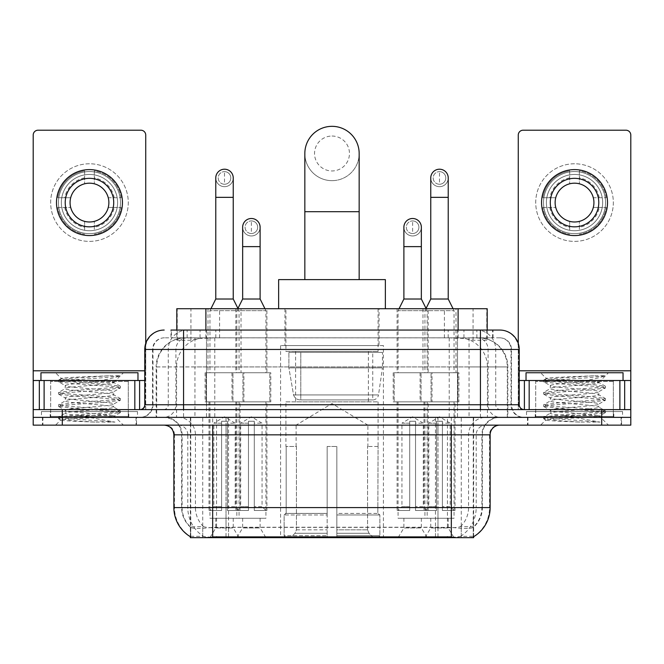 <?xml version="1.0" encoding="UTF-8"?>
<svg xmlns="http://www.w3.org/2000/svg" width="664" height="664" viewBox="0 0 664 664"><rect width="100%" height="100%" fill="white"/><g stroke="black" fill="none" stroke-linecap="round" stroke-linejoin="round"><path stroke-width="0.5" stroke-dasharray="3.32 2.49" d="M383.418 345.579L280.582 345.579L383.418 345.579L383.418 537.666L280.582 537.666L383.418 537.666M280.582 345.579L280.582 537.666M403.886 518.269L421.349 518.269L403.886 518.269L403.886 527.963L421.349 527.963L427.168 537.666L398.068 537.666L427.168 537.666M421.349 518.269L421.349 527.963L403.886 527.963L398.068 537.666M242.65 518.269L260.114 518.269L242.65 518.269L242.65 527.963L260.114 527.963L265.932 537.666L236.832 537.666L265.932 537.666M260.114 518.269L260.114 527.963L242.65 527.963L236.832 537.666M430.762 518.269L448.225 518.269L430.762 518.269L430.762 527.963L448.225 527.963L454.043 537.666L424.935 537.666L454.043 537.666M448.225 518.269L448.225 527.963L430.762 527.963L424.935 537.666M215.775 518.269L233.238 518.269L215.775 518.269L215.775 527.963L233.238 527.963L239.065 537.666L209.957 537.666L239.065 537.666M233.238 518.269L233.238 527.963L215.775 527.963L209.957 537.666M428.139 308.718L397.097 308.718L428.139 308.718L428.139 372.745L397.097 372.745L428.139 372.745M397.097 308.718L397.097 372.745M266.903 308.718L235.861 308.718L266.903 308.718L266.903 372.745L235.861 372.745L266.903 372.745M235.861 308.718L235.861 372.745M456.002 308.718L422.976 308.718L456.002 308.718L456.002 372.745L422.976 372.745L456.002 372.745M422.976 308.718L422.976 372.745M241.024 308.718L207.998 308.718L241.024 308.718L241.024 372.745L207.998 372.745L241.024 372.745M207.998 308.718L207.998 372.745M432.023 372.745L393.212 372.745L432.023 372.745L432.023 401.853L393.212 401.853L432.023 401.853M393.212 372.745L393.212 401.853M270.787 372.745L231.977 372.745L270.787 372.745L270.787 401.853L231.977 401.853L270.787 401.853M231.977 372.745L231.977 401.853M458.89 372.745L420.088 372.745L458.89 372.745L458.89 401.853L420.088 401.853L458.89 401.853M420.088 372.745L420.088 401.853M243.912 372.745L205.11 372.745L243.912 372.745L243.912 401.853L205.11 401.853L243.912 401.853M205.11 372.745L205.11 401.853M427.168 401.853L398.068 401.853L427.168 401.853L427.168 518.269L398.068 518.269L427.168 518.269M398.068 401.853L398.068 518.269M265.932 401.853L236.832 401.853L265.932 401.853L265.932 518.269L236.832 518.269L265.932 518.269M236.832 401.853L236.832 518.269M454.043 401.853L424.935 401.853L454.043 401.853L454.043 518.269L424.935 518.269L454.043 518.269M424.935 401.853L424.935 518.269M239.065 401.853L209.957 401.853L239.065 401.853L239.065 518.269L209.957 518.269L239.065 518.269M209.957 401.853L209.957 518.269M477.997 337.818L468.552 337.818L483.043 338.167C486.695 339.262 487.932 339.96 486.762 340.25L473.075 340.25L465.273 338.582L449.221 337.86L214.779 337.86L198.727 338.582L190.925 340.25L177.238 340.25L176.798 340.059L176.798 330.058M487.202 308.718L176.798 308.718M481.383 337.943A29.1 29.1 0 0 1 507.869 366.926L507.869 417.374L156.131 417.374L507.869 417.374M176.798 340.059C176.823 339.52 178.209 338.889 180.957 338.167L195.448 337.818L186.003 337.818M182.617 337.943A29.1 29.1 0 0 0 156.131 366.926L156.721 366.926L156.721 417.374M473.639 537.666L190.36 537.666M190.36 536.711L190.36 417.374L473.639 417.374L190.36 417.374M379.053 308.718L284.947 308.718L379.053 308.718L379.053 345.579L284.947 345.579L379.053 345.579M284.947 308.718L284.947 345.579M487.202 330.058L487.202 340.059L486.762 340.25L486.762 308.718M195.448 337.818L468.552 337.818M136.518 417.374L42.413 417.374L136.518 417.374L136.518 425.134L42.413 425.134L136.518 425.134M42.413 417.374L42.413 425.134M621.587 417.374L527.482 417.374L621.587 417.374L621.587 425.134L527.482 425.134L621.587 425.134M527.482 417.374L527.482 425.134M137.489 411.547L41.45 411.547L137.489 411.547L137.489 417.374L41.45 417.374L137.489 417.374M41.45 411.547L41.45 417.374M622.55 411.547L526.51 411.547L622.55 411.547L622.55 417.374L526.51 417.374L622.55 417.374M526.51 411.547L526.51 417.374M451.329 536.885C463.48 537.865 470.817 537.865 473.349 536.885L473.241 536.263L460.459 536.396C456.633 537.242 449.138 537.367 437.983 536.786L226.017 536.786C214.887 537.367 207.392 537.242 203.541 536.396L190.759 536.263L190.651 536.885C193.166 537.865 200.503 537.865 212.671 536.885M437.983 536.786L437.983 507.595L174.458 507.595A33.955 33.441 -90 0 0 190.36 536.504L190.651 527.374C193.166 528.801 200.503 528.801 212.671 527.374L451.329 527.374C463.472 528.801 470.817 528.801 473.349 527.374A26.195 26.195 0 0 0 482.371 507.595L226.017 507.595L226.017 536.786M473.349 536.885L473.639 526.801A26.195 25.796 90 0 0 481.898 507.595L481.898 434.837L482.371 434.837A17.463 17.463 0 0 1 499.834 417.374L164.166 417.374L499.834 417.374M190.651 527.374A26.195 26.195 0 0 1 181.629 507.595L181.629 434.837L490.132 434.837M451.329 425.134L164.166 425.134L451.329 425.134M535.242 417.374L613.826 417.374L535.242 417.374L535.242 411.547L613.826 411.547L535.242 411.547M613.826 417.374L613.826 411.547M50.173 417.374L128.758 417.374L50.173 417.374L50.173 411.547L128.758 411.547L50.173 411.547M128.758 417.374L128.758 411.547M601.7 425.134L33.2 425.134L33.2 417.374L630.8 417.374L630.8 425.134L601.7 425.134L601.7 417.374L630.8 417.374L630.8 409.613L518.269 409.613L518.269 135.066A4.847 4.847 0 0 1 523.116 130.21L625.953 130.21A4.847 4.847 0 0 1 630.8 135.066L630.8 370.803L518.269 370.803L518.269 380.505L519.231 380.505M473.639 526.801L460.459 526.643C456.641 527.897 449.146 528.087 437.983 527.224L226.017 527.224C214.879 528.087 207.384 527.897 203.541 526.643L190.36 526.809A26.195 25.796 -90 0 1 182.102 507.595L212.671 507.595L212.671 434.837L181.629 434.837C180.6 424.23 174.773 418.411 164.166 417.374M183.571 330.058L480.429 330.058M170.963 337.818L493.037 337.818L170.963 337.818L170.963 330.058L187.381 330.058A19.405 19.107 -90 0 0 168.274 349.463L168.274 404.758L144.769 404.758M499.834 337.818L164.166 337.818L499.834 337.818A11.645 11.645 0 0 1 511.471 349.463L511.471 404.758L168.274 404.758A4.847 4.781 90 0 1 163.502 409.613L524.087 409.613L163.502 409.613M144.769 349.463L511.471 349.463L152.529 349.463L152.994 349.463L152.994 404.758L152.529 404.758A12.608 12.608 0 0 1 139.913 417.374L524.087 417.374L139.913 417.374M613.337 380.505L535.724 380.505L613.337 380.505L613.337 409.613L535.724 409.613L613.337 409.613L613.337 417.374L535.724 417.374L613.337 417.374M535.724 380.505L535.724 417.374M128.276 380.505L50.663 380.505L128.276 380.505L128.276 409.613L50.663 409.613L128.276 409.613L128.276 417.374L50.663 417.374L128.276 417.374M50.663 380.505L50.663 417.374M62.3 425.134L62.3 417.374L33.2 417.374L33.2 409.613L145.731 409.613L145.731 370.803L145.731 409.613L630.8 409.613L518.269 409.613L518.269 380.505L630.8 380.505L630.8 370.803M62.3 409.613L62.3 417.374L601.7 417.374L601.7 409.613M493.037 337.818L493.037 330.058L171.403 330.058L171.403 337.818M493.037 330.058L187.381 330.058M42.903 417.374L136.037 417.374L42.903 417.374L42.903 425.134L136.037 425.134L42.903 425.134M136.037 417.374L136.037 425.134M129.239 417.374L49.692 417.374L129.239 417.374A0.971 0.971 0 0 1 128.276 416.403L50.663 416.403L128.276 416.403L128.276 381.476A0.971 0.971 0 0 1 129.239 380.505L49.692 380.505L129.239 380.505M49.692 417.374A0.971 0.971 0 0 0 50.663 416.403L50.663 381.476A0.971 0.971 0 0 0 49.692 380.505M137.971 380.505L40.96 380.505L137.971 380.505M111.062 415.432L114.308 416.013C116.706 417.415 59.66 418.71 60.723 419.922C59.461 420.685 77.223 421.374 94.844 422.096L114.988 422.096L78.584 415.432L111.062 415.432C101.102 413.672 63.81 411.946 65.213 410.194C63.727 408.144 115.204 406.086 113.718 404.036C115.204 401.986 63.727 399.919 65.213 397.869C63.727 395.819 115.204 393.76 113.718 391.71L113.718 394.789C115.204 392.739 63.727 390.681 65.213 388.631C63.727 386.581 115.204 384.522 113.718 382.472L120.217 386.133L104.929 384.265L62.69 381.186L58.714 379.966L74.003 378.106L108.738 375.774L120.134 375.774C114.988 377.791 104.862 380.007 89.756 382.447L113.718 382.447C115.669 381.045 60.308 379.758 61.32 378.555L55.51 372.745L123.421 372.745L55.51 372.745M113.718 382.472L123.421 372.745M94.844 422.096L74.003 420.719L58.548 418.66L62.69 417.639L104.929 414.56L120.392 412.502L116.25 411.472L74.003 408.393L58.548 406.343L62.69 405.314L104.929 402.235L120.217 400.375L113.718 404.036L113.718 407.115C115.204 405.065 63.727 402.998 65.213 400.948C63.727 398.898 115.204 396.84 113.718 394.789L120.217 398.45L104.929 396.591L62.69 393.511L58.548 392.482L74.003 390.432L116.25 387.344L120.217 386.133M120.217 400.375L116.25 399.155L74.003 396.076L58.548 394.018L62.69 392.997L104.929 389.917L120.217 388.05L113.718 391.71C115.204 389.66 63.727 387.602 65.213 385.552L65.213 388.631L58.714 392.291M120.217 388.05L116.25 386.838L74.003 383.75L58.714 381.891L65.213 385.552C66.69 384.522 74.866 383.485 89.756 382.447M78.584 415.432C70.102 414.726 65.645 414.004 65.213 413.274C63.727 411.223 115.204 409.165 113.718 407.115L120.217 410.767L104.929 408.908L62.69 405.828L58.548 404.799L74.003 402.749L116.25 399.67L120.217 398.45M58.714 394.217L65.437 398.118L65.213 400.948L58.714 404.608M58.714 406.534L65.437 410.443L65.213 413.274L58.714 416.934L74.003 415.066L116.25 411.987L120.217 410.767M120.217 412.693L114.241 416.17L123.421 425.134L55.51 425.134L123.421 425.134M58.714 418.851L60.781 420.055L55.51 425.134M108.738 375.774C90.545 376.629 59.27 377.6 61.32 378.555L58.714 379.966M40.96 372.745L137.971 372.745M114.988 422.096L62.69 418.146L58.714 416.934M58.714 381.891L62.69 380.671L104.929 377.592L120.134 375.774M89.466 163.776A38.802 38.802 0 0 0 50.663 202.586A38.802 38.802 0 0 0 89.466 241.389A38.802 38.802 0 0 0 128.276 202.586A38.802 38.802 0 0 0 89.466 163.776A38.802 38.802 0 0 0 50.663 202.586A38.802 38.802 0 0 0 89.466 241.389A38.802 38.802 0 0 0 128.276 202.586A38.802 38.802 0 0 0 89.466 163.776A38.802 38.802 0 0 0 50.663 202.586A38.802 38.802 0 0 0 89.466 241.389A38.802 38.802 0 0 0 128.276 202.586A38.802 38.802 0 0 0 89.466 163.776M89.466 233.628A31.042 31.042 0 0 1 58.424 202.586A31.042 31.042 0 0 1 89.466 171.544A31.042 31.042 0 0 0 58.424 202.586A31.042 31.042 0 0 0 89.466 233.628A31.042 31.042 0 0 0 120.508 202.586A31.042 31.042 0 0 0 89.466 171.544A31.042 31.042 0 0 1 120.508 202.586A31.042 31.042 0 0 1 89.466 233.628A31.042 31.042 0 0 0 120.508 202.586A31.042 31.042 0 0 0 89.466 171.544A31.042 31.042 0 0 0 58.424 202.586A31.042 31.042 0 0 0 89.466 233.628A31.042 31.042 0 0 0 120.508 202.586A31.042 31.042 0 0 0 89.466 171.544A31.042 31.042 0 0 0 58.424 202.586A31.042 31.042 0 0 0 89.466 233.628M50.663 409.613L128.276 409.613L50.663 409.613M33.2 409.613L33.2 135.066A4.847 4.847 0 0 1 38.047 130.21L140.884 130.21A4.847 4.847 0 0 1 145.731 135.066L145.731 370.803L33.2 370.803M145.731 343.404L145.731 370.803L144.769 370.803M144.769 380.505L33.2 380.505M89.466 178.334A24.253 24.253 0 0 0 65.213 202.586A24.253 24.253 0 0 0 89.466 226.839A24.253 24.253 0 0 0 113.718 202.586A24.253 24.253 0 0 0 89.466 178.334M114.216 207.434L121.114 207.434A32.013 32.013 0 0 1 94.321 234.226A32.013 32.013 0 0 0 121.114 207.434L108.257 207.434A19.405 19.405 0 0 0 108.257 197.731L121.114 197.731L108.257 197.731A19.405 19.405 0 0 0 70.683 197.731A19.405 19.405 0 0 0 94.321 221.369L94.321 230.3A28.137 28.137 0 0 0 94.321 174.873A28.137 28.137 0 0 0 61.337 202.586A28.137 28.137 0 0 0 89.466 230.715A28.137 28.137 0 0 0 117.603 202.586A28.137 28.137 0 0 0 84.618 174.873A28.137 28.137 0 0 0 84.618 230.3L84.618 221.369L84.618 230.3A28.137 28.137 0 0 0 94.321 230.3L94.321 221.369A19.405 19.405 0 0 0 108.257 207.434L114.216 207.434A25.224 25.224 0 0 1 94.321 227.337M89.466 235.571A32.984 32.984 0 0 0 122.45 202.586A32.984 32.984 0 0 0 89.466 169.602A32.984 32.984 0 0 0 56.481 202.586A32.984 32.984 0 0 0 89.466 235.571M57.826 207.434L70.683 207.434L57.826 207.434A32.013 32.013 0 0 0 84.618 234.226A32.013 32.013 0 0 1 57.826 207.434M121.114 197.731A32.013 32.013 0 0 0 94.321 170.938L94.321 183.795L94.321 170.938A32.013 32.013 0 0 1 121.114 197.731M64.715 207.434A25.224 25.224 0 0 0 84.618 227.337M114.216 197.731A25.224 25.224 0 0 0 94.321 177.836M84.618 170.938L84.618 183.795L84.618 170.938A32.013 32.013 0 0 0 57.826 197.731L70.683 197.731L57.826 197.731A32.013 32.013 0 0 1 84.618 170.938M84.618 177.836A25.224 25.224 0 0 0 64.715 197.731M527.963 417.374L621.097 417.374L527.963 417.374L527.963 425.134L621.097 425.134L527.963 425.134M621.097 417.374L621.097 425.134M614.308 417.374L534.761 417.374L614.308 417.374A0.971 0.971 0 0 1 613.337 416.403L535.724 416.403L613.337 416.403L613.337 381.476A0.971 0.971 0 0 1 614.308 380.505L534.761 380.505L614.308 380.505M534.761 417.374A0.971 0.971 0 0 0 535.724 416.403L535.724 381.476A0.971 0.971 0 0 0 534.761 380.505M623.039 380.505L526.029 380.505L623.039 380.505M596.131 415.432L599.368 416.013C601.775 417.415 544.729 418.71 545.791 419.922C544.53 420.685 562.292 421.374 579.904 422.096L600.057 422.096L563.645 415.432L596.131 415.432C586.163 413.672 548.879 411.946 550.282 410.194C548.796 408.144 600.273 406.086 598.787 404.036C600.273 401.986 548.796 399.919 550.282 397.869C548.796 395.819 600.273 393.76 598.787 391.71L598.787 394.789C600.273 392.739 548.796 390.681 550.282 388.631C548.796 386.581 600.273 384.522 598.787 382.472L605.286 386.133L589.997 384.265L547.75 381.186L543.783 379.966L559.071 378.106L593.807 375.774L605.194 375.774C600.057 377.791 589.931 380.007 574.816 382.447L598.787 382.447C600.737 381.045 545.376 379.758 546.389 378.555L540.579 372.745L608.49 372.745L540.579 372.745M598.787 382.472L608.49 372.745M579.904 422.096L559.071 420.719L543.609 418.66L547.75 417.639L589.997 414.56L605.452 412.502L601.31 411.472L559.071 408.393L543.609 406.343L547.75 405.314L589.997 402.235L605.286 400.375L598.787 404.036L598.787 407.115C600.273 405.065 548.796 402.998 550.282 400.948C548.796 398.898 600.273 396.84 598.787 394.789L605.286 398.45L589.997 396.591L547.75 393.511L543.609 392.482L559.071 390.432L601.31 387.344L605.286 386.133M605.286 400.375L601.31 399.155L559.071 396.076L543.609 394.018L547.75 392.997L589.997 389.917L605.286 388.05L598.787 391.71C600.273 389.66 548.796 387.602 550.282 385.552L550.282 388.631L543.783 392.291M605.286 388.05L601.31 386.838L559.071 383.75L543.783 381.891L550.282 385.552C551.751 384.522 559.935 383.485 574.816 382.447M563.645 415.432C555.17 414.726 550.713 414.004 550.282 413.274C548.796 411.223 600.273 409.165 598.787 407.115L605.286 410.767L589.997 408.908L547.75 405.828L543.609 404.799L559.071 402.749L601.31 399.67L605.286 398.45M543.783 394.217L550.497 398.118L550.282 400.948L543.783 404.608M543.783 406.534L550.497 410.443L550.282 413.274L543.783 416.934L559.071 415.066L601.31 411.987L605.286 410.767M605.286 412.693L599.31 416.17L608.49 425.134L540.579 425.134L608.49 425.134M543.783 418.851L545.841 420.055L540.579 425.134M593.807 375.774C575.613 376.629 544.339 377.6 546.389 378.555L543.783 379.966M526.029 372.745L623.039 372.745M600.057 422.096L547.75 418.146L543.783 416.934M543.783 381.891L547.75 380.671L589.997 377.592L605.194 375.774M332 180.658A27.166 27.166 0 0 0 359.166 153.5A27.166 27.166 0 0 1 332 180.658A27.166 27.166 0 0 0 359.166 153.5A27.166 27.166 0 0 0 332 126.334A27.166 27.166 0 0 0 304.834 153.5A27.166 27.166 0 0 0 332 180.658A27.166 27.166 0 0 1 304.834 153.5M332 136.037A17.463 17.463 0 0 1 349.463 153.5A17.463 17.463 0 0 1 332 170.955A17.463 17.463 0 0 1 314.537 153.5A17.463 17.463 0 0 1 332 136.037M304.834 279.61L359.166 279.61L304.834 279.61M296.102 446.474L296.102 425.134L367.897 425.134L332 403.563L296.102 425.134L367.897 425.134L367.897 446.474M367.565 529.839L367.565 446.474L367.565 529.839L369.001 533.267L373.434 537.666L336.847 537.666L377.924 537.666L336.847 537.666L336.847 535.724L379.874 535.724L336.847 535.724L336.847 514.965L379.874 514.965L336.847 514.965L336.847 513.413L378.314 513.413L336.847 513.413L336.847 537.666L377.924 537.666L379.874 535.724L379.874 514.965L377.824 513.413L378.082 446.474L377.824 513.413L379.874 514.965L379.874 535.724L377.924 537.666L373.434 537.666L369.001 533.267L367.565 529.839L336.847 529.839L336.847 537.666L336.847 446.474L336.847 529.839L367.565 529.839M327.153 446.474L336.847 446.474L327.153 446.474L327.153 513.413L286.176 513.413L327.153 513.413L327.153 446.474L327.153 529.839L327.153 446.474L336.847 446.474L336.847 513.413L336.847 446.474L327.153 446.474M296.434 446.474L296.434 529.839L294.999 533.267L290.566 537.666L327.153 537.666L327.153 529.839L327.153 537.666L286.076 537.666L327.153 537.666L327.153 535.724L327.153 537.666L286.076 537.666L284.126 535.724L327.153 535.724L284.126 535.724L284.126 514.965L327.153 514.965L327.153 535.724L327.153 514.965L284.126 514.965L285.686 513.413L327.153 513.413L327.153 514.965L327.153 513.413L285.686 513.413L286.176 513.413L286.176 446.474L286.176 513.413L284.126 514.965L284.126 535.724L286.076 537.666L290.566 537.666L294.999 533.267L296.434 529.839L296.434 446.474L285.918 446.474L296.434 446.474M285.918 401.853L378.082 401.853L285.918 401.853L285.918 446.474M378.082 401.853L378.082 446.474M295.621 351.405L368.379 351.405L295.621 351.405L295.621 401.853L368.379 401.853L295.621 401.853M368.379 351.405L368.379 401.853M285.918 308.718L378.082 308.718L285.918 308.718L285.918 351.405L378.082 351.405L285.918 351.405M378.082 308.718L378.082 351.405M385.361 308.718L278.639 308.718L385.361 308.718M278.639 279.61L385.361 279.61M377.824 446.474L367.565 446.474L377.824 446.474M382.447 352.376L288.89 352.376L382.447 352.376L382.447 367.897L288.89 367.897L288.89 352.376L288.89 367.897L293.563 394.922C294.716 398.259 297.123 399.919 300.784 399.911L372.745 399.911L300.784 399.911L300.792 352.376L300.784 399.911C297.132 399.927 294.725 398.267 293.563 394.922L288.89 367.897L382.447 367.897L378.513 394.922L293.563 394.922L378.513 394.922C377.75 399.678 372.346 400.234 372.753 399.911L372.745 352.376L300.792 352.376L372.745 352.376M224.507 184.252A6.308 6.308 0 0 1 218.207 177.944A6.308 6.308 0 0 1 224.507 171.636A6.308 6.308 0 0 1 230.815 177.944A6.308 6.308 0 0 1 224.507 184.252A6.308 6.308 0 0 1 218.207 177.944A6.308 6.308 0 0 1 224.507 171.636A6.308 6.308 0 0 1 230.815 177.944A6.308 6.308 0 0 1 224.507 184.252L224.507 171.636A6.308 6.308 0 0 1 230.815 177.944A6.308 6.308 0 0 1 224.507 184.252M240.028 401.853L208.986 401.853L240.028 401.853L240.028 510.5L227.42 510.5L227.42 421.25L221.602 421.25L221.602 510.5L208.986 510.5L221.602 510.5L209.957 510.5L221.602 510.5L221.602 506.624L213.841 506.624L213.841 423.192L221.602 423.192L221.602 421.25L227.42 421.25L227.42 423.192L227.42 421.25L221.602 421.25L221.602 510.5L221.602 421.25L227.42 421.25L227.42 510.5L227.42 423.192L235.18 423.192L227.42 423.192L227.42 510.5L240.028 510.5M208.986 401.853L208.986 510.5M239.065 510.5L227.42 510.5L239.065 510.5L235.18 506.624L227.42 506.624L235.18 506.624L235.18 423.192L224.507 416.776L213.841 423.192L221.602 423.192L221.602 506.624L213.841 506.624L209.957 510.5M210.928 308.718L209.957 310.661L239.065 310.661L239.065 372.745L209.957 372.745L239.065 372.745M238.094 308.718L239.065 310.661L209.957 310.661L209.957 372.745M233.238 177.944A8.732 8.732 0 0 1 223.959 186.659A8.732 8.732 0 0 1 215.775 177.944A8.732 8.732 0 0 1 224.507 169.212A8.732 8.732 0 0 1 233.238 177.944A8.732 8.732 0 0 1 224.507 186.675A8.732 8.732 0 0 1 215.775 177.944M206.081 401.853L242.941 401.853L206.081 401.853L206.081 372.745L206.081 401.853M242.941 372.745L206.081 372.745L242.941 372.745L242.941 401.853L242.941 372.745M233.238 299.016L215.775 299.016M439.493 184.252A6.308 6.308 0 0 1 433.185 177.944A6.308 6.308 0 0 1 439.493 171.636A6.308 6.308 0 0 1 445.793 177.944A6.308 6.308 0 0 1 439.493 184.252A6.308 6.308 0 0 1 433.185 177.944A6.308 6.308 0 0 1 439.493 171.636A6.308 6.308 0 0 1 445.793 177.944A6.308 6.308 0 0 1 439.493 184.252L439.493 171.636A6.308 6.308 0 0 1 445.793 177.944A6.308 6.308 0 0 1 439.493 184.252M455.014 401.853L423.972 401.853L455.014 401.853L455.014 510.5L442.398 510.5L442.398 421.25L436.58 421.25L436.58 510.5L423.972 510.5L436.58 510.5L424.935 510.5L436.58 510.5L436.58 506.624L428.819 506.624L428.819 423.192L436.58 423.192L436.58 421.25L442.398 421.25L442.398 423.192L442.398 421.25L436.58 421.25L436.58 510.5L436.58 421.25L442.398 421.25L442.398 510.5L442.398 423.192L450.159 423.192L442.398 423.192L442.398 510.5L455.014 510.5M423.972 401.853L423.972 510.5M454.043 510.5L442.398 510.5L454.043 510.5L450.159 506.624L442.398 506.624L450.159 506.624L450.159 423.192L439.493 416.776L428.819 423.192L436.58 423.192L436.58 506.624L428.819 506.624L424.935 510.5M425.906 308.718L424.935 310.661L454.043 310.661L454.043 372.745L424.935 372.745L454.043 372.745M453.072 308.718L454.043 310.661L424.935 310.661L424.935 372.745M448.225 177.944A8.732 8.732 0 0 1 438.945 186.659A8.732 8.732 0 0 1 430.762 177.944A8.732 8.732 0 0 1 439.493 169.212A8.732 8.732 0 0 1 448.225 177.944A8.732 8.732 0 0 1 439.493 186.675A8.732 8.732 0 0 1 430.762 177.944M421.059 401.853L457.919 401.853L421.059 401.853L421.059 372.745L421.059 401.853M457.919 372.745L421.059 372.745L457.919 372.745L457.919 401.853L457.919 372.745M448.225 299.016L430.762 299.016M251.382 233.529A6.308 6.308 0 0 1 245.074 227.229A6.308 6.308 0 0 1 251.382 220.921A6.308 6.308 0 0 1 257.69 227.229A6.308 6.308 0 0 1 251.382 233.529A6.308 6.308 0 0 1 245.074 227.229A6.308 6.308 0 0 1 251.382 220.921A6.308 6.308 0 0 1 257.69 227.229A6.308 6.308 0 0 1 251.382 233.529L251.382 220.921A6.308 6.308 0 0 1 257.69 227.229A6.308 6.308 0 0 1 251.382 233.529M266.903 401.853L235.861 401.853L266.903 401.853L266.903 510.5L254.295 510.5L254.295 421.25L248.469 421.25L248.469 510.5L235.861 510.5L248.469 510.5L236.832 510.5L248.469 510.5L248.469 506.624L240.708 506.624L240.708 423.192L248.469 423.192L248.469 421.25L254.295 421.25L254.295 423.192L254.295 421.25L248.469 421.25L248.469 510.5L248.469 421.25L254.295 421.25L254.295 510.5L254.295 423.192L262.056 423.192L254.295 423.192L254.295 510.5L266.903 510.5M235.861 401.853L235.861 510.5M265.932 510.5L254.295 510.5L265.932 510.5L262.056 506.624L254.295 506.624L262.056 506.624L262.056 423.192L251.382 416.776L240.708 423.192L248.469 423.192L248.469 506.624L240.708 506.624L236.832 510.5M237.944 308.428L236.832 310.661L265.932 310.661L265.932 372.745L236.832 372.745L265.932 372.745M264.961 308.718L265.932 310.661L236.832 310.661L236.832 372.745M251.382 235.961A8.732 8.732 0 0 0 260.114 227.229A8.732 8.732 0 0 1 250.834 235.936A8.732 8.732 0 0 1 242.65 227.229A8.732 8.732 0 0 1 251.382 218.498A8.732 8.732 0 0 1 260.114 227.229A8.732 8.732 0 0 1 251.382 235.961A8.732 8.732 0 0 1 242.65 227.229M232.948 401.853L269.816 401.853L232.948 401.853L232.948 372.745L232.948 401.853M269.816 372.745L232.948 372.745L269.816 372.745L269.816 401.853L269.816 372.745M260.114 299.016L242.65 299.016M412.618 233.529A6.308 6.308 0 0 1 406.31 227.229A6.308 6.308 0 0 1 412.618 220.921A6.308 6.308 0 0 1 418.926 227.229A6.308 6.308 0 0 1 412.618 233.529A6.308 6.308 0 0 1 406.31 227.229A6.308 6.308 0 0 1 412.618 220.921A6.308 6.308 0 0 1 418.926 227.229A6.308 6.308 0 0 1 412.618 233.529L412.618 220.921A6.308 6.308 0 0 1 418.926 227.229A6.308 6.308 0 0 1 412.618 233.529M428.139 401.853L397.097 401.853L428.139 401.853L428.139 510.5L415.531 510.5L415.531 421.25L409.705 421.25L409.705 510.5L397.097 510.5L409.705 510.5L398.068 510.5L409.705 510.5L409.705 506.624L401.944 506.624L401.944 423.192L409.705 423.192L409.705 421.25L415.531 421.25L415.531 423.192L415.531 421.25L409.705 421.25L409.705 510.5L409.705 421.25L415.531 421.25L415.531 510.5L415.531 423.192L423.292 423.192L415.531 423.192L415.531 510.5L428.139 510.5M397.097 401.853L397.097 510.5M427.168 510.5L415.531 510.5L427.168 510.5L423.292 506.624L415.531 506.624L423.292 506.624L423.292 423.192L412.618 416.776L401.944 423.192L409.705 423.192L409.705 506.624L401.944 506.624L398.068 510.5M399.039 308.718L398.068 310.661L427.168 310.661L427.168 372.745L398.068 372.745L427.168 372.745M426.056 308.428L427.168 310.661L398.068 310.661L398.068 372.745M412.618 235.961A8.732 8.732 0 0 0 421.349 227.229A8.732 8.732 0 0 1 412.07 235.936A8.732 8.732 0 0 1 403.886 227.229A8.732 8.732 0 0 1 412.618 218.498A8.732 8.732 0 0 1 421.349 227.229A8.732 8.732 0 0 1 412.618 235.961A8.732 8.732 0 0 1 403.886 227.229M394.184 401.853L431.052 401.853L394.184 401.853L394.184 372.745L394.184 401.853M431.052 372.745L394.184 372.745L431.052 372.745L431.052 401.853L431.052 372.745M421.349 299.016L403.886 299.016M574.534 163.776A38.802 38.802 0 0 0 535.724 202.586A38.802 38.802 0 0 0 574.534 241.389A38.802 38.802 0 0 0 613.337 202.586A38.802 38.802 0 0 0 574.534 163.776A38.802 38.802 0 0 0 535.724 202.586A38.802 38.802 0 0 0 574.534 241.389A38.802 38.802 0 0 0 613.337 202.586A38.802 38.802 0 0 0 574.534 163.776A38.802 38.802 0 0 0 535.724 202.586A38.802 38.802 0 0 0 574.534 241.389A38.802 38.802 0 0 0 613.337 202.586A38.802 38.802 0 0 0 574.534 163.776M574.534 233.628A31.042 31.042 0 0 1 543.492 202.586A31.042 31.042 0 0 1 574.534 171.544A31.042 31.042 0 0 0 543.492 202.586A31.042 31.042 0 0 0 574.534 233.628A31.042 31.042 0 0 0 605.576 202.586A31.042 31.042 0 0 0 574.534 171.544A31.042 31.042 0 0 1 605.576 202.586A31.042 31.042 0 0 1 574.534 233.628A31.042 31.042 0 0 0 605.576 202.586A31.042 31.042 0 0 0 574.534 171.544A31.042 31.042 0 0 0 543.492 202.586A31.042 31.042 0 0 0 574.534 233.628A31.042 31.042 0 0 0 605.576 202.586A31.042 31.042 0 0 0 574.534 171.544A31.042 31.042 0 0 0 543.492 202.586A31.042 31.042 0 0 0 574.534 233.628M535.724 409.613L613.337 409.613L535.724 409.613M518.269 343.404L518.269 370.803L519.231 370.803M574.534 178.334A24.253 24.253 0 0 0 550.282 202.586A24.253 24.253 0 0 0 574.534 226.839A24.253 24.253 0 0 0 598.787 202.586A24.253 24.253 0 0 0 574.534 178.334M599.285 207.434L606.174 207.434A32.013 32.013 0 0 1 579.381 234.226A32.013 32.013 0 0 0 606.174 207.434L593.317 207.434A19.405 19.405 0 0 0 593.317 197.731L606.174 197.731L593.317 197.731A19.405 19.405 0 0 0 555.743 197.731A19.405 19.405 0 0 0 579.381 221.369L579.381 230.3A28.137 28.137 0 0 0 579.381 174.873A28.137 28.137 0 0 0 546.397 202.586A28.137 28.137 0 0 0 574.534 230.715A28.137 28.137 0 0 0 602.663 202.586A28.137 28.137 0 0 0 569.679 174.873A28.137 28.137 0 0 0 569.679 230.3L569.679 221.369L569.679 230.3A28.137 28.137 0 0 0 579.381 230.3L579.381 221.369A19.405 19.405 0 0 0 593.317 207.434L599.285 207.434A25.224 25.224 0 0 1 579.381 227.337M574.534 235.571A32.984 32.984 0 0 0 607.519 202.586A32.984 32.984 0 0 0 574.534 169.602A32.984 32.984 0 0 0 541.55 202.586A32.984 32.984 0 0 0 574.534 235.571M542.886 207.434L555.743 207.434L542.886 207.434A32.013 32.013 0 0 0 569.679 234.226A32.013 32.013 0 0 1 542.886 207.434M606.174 197.731A32.013 32.013 0 0 0 579.381 170.938L579.381 183.795L579.381 170.938A32.013 32.013 0 0 1 606.174 197.731M549.784 207.434A25.224 25.224 0 0 0 569.679 227.337M599.285 197.731A25.224 25.224 0 0 0 579.381 177.836M569.679 170.938L569.679 183.795L569.679 170.938A32.013 32.013 0 0 0 542.886 197.731L555.743 197.731L542.886 197.731A32.013 32.013 0 0 1 569.679 170.938M569.679 177.836A25.224 25.224 0 0 0 549.784 197.731M177.238 340.25L177.238 308.718M180.957 338.167A29.1 28.66 -90 0 0 156.721 366.926L507.869 366.926L469.058 366.926L469.058 417.374M507.279 417.374L507.279 366.926A29.1 28.66 90 0 0 483.043 338.167M194.942 337.818L194.942 366.926L156.131 366.926L156.131 417.374M190.759 537.666L190.759 417.374M449.221 337.86L449.221 417.374M465.273 338.582A29.1 28.66 90 0 1 487.434 366.926L487.434 417.374M214.779 337.86L214.779 417.374M198.727 338.582A29.1 28.66 -90 0 0 176.566 366.926L176.566 417.374M469.058 337.818L469.058 366.926L194.942 366.926L194.942 417.374M228.532 537.666L228.532 417.374M202.736 537.666L202.736 417.374M435.468 537.666L435.468 417.374M461.264 537.666L461.264 417.374M473.241 537.666L473.241 417.374M447.445 527.116L447.445 417.374M216.555 527.116L216.555 417.374M205.898 337.885L205.898 330.058M190.925 340.25L190.925 308.718M219.585 337.885L219.585 308.718M444.415 337.885L444.415 308.718M473.075 340.25L473.075 308.718M458.102 337.885L458.102 330.058M460.459 536.396A33.955 33.441 90 0 0 476.196 507.595L437.983 507.595L437.983 434.837L481.898 434.837A17.463 17.198 -90 0 1 499.096 417.374M173.868 434.837L174.458 434.837L174.458 507.595L173.868 507.595M451.329 527.374L451.329 507.595L212.671 507.595L212.671 527.374M164.904 425.134A9.703 9.553 90 0 1 174.458 434.837L187.804 434.837L187.804 507.595A33.955 33.441 -90 0 0 203.541 536.396M473.639 536.504A33.955 33.441 90 0 0 489.542 507.595L476.196 507.595L476.196 434.837A9.703 9.553 -90 0 1 485.749 425.134M490.132 507.595L489.542 507.595L489.542 434.837A9.703 9.553 -90 0 1 499.096 425.134M203.541 526.643A26.195 25.796 -90 0 1 195.44 507.595L226.017 507.595L226.017 527.224M437.983 527.224L437.983 425.134M460.459 526.643A26.195 25.796 90 0 0 468.56 507.595L468.56 434.837A17.463 17.198 -90 0 1 485.749 417.374M178.251 417.374A17.463 17.198 90 0 1 195.44 434.837L195.44 507.595L182.102 507.595L182.102 434.837A17.463 17.198 90 0 0 164.904 417.374M451.329 417.374L451.329 507.595L482.371 507.595L482.371 434.837L212.671 434.837L212.671 417.374M178.251 425.134A9.703 9.553 90 0 1 187.804 434.837L226.017 434.837L226.017 507.595L226.017 425.134M226.017 417.374L226.017 434.837L437.983 434.837L437.983 417.374M435.468 536.711L435.468 527.116M228.532 536.711L228.532 527.116M461.264 536.263L461.264 526.436M473.241 536.263L473.241 526.436M202.736 536.263L202.736 526.436M190.759 536.263L190.759 526.436M200.063 337.818L200.063 330.058M164.166 337.818C159.094 338.059 155.5 340.483 153.376 345.089L152.529 349.463L152.529 404.758L480.429 404.758L480.429 337.818M206.496 330.058L206.496 404.758L152.994 404.758A12.608 12.417 90 0 1 140.577 417.374M480.429 417.374L480.429 404.758L511.471 404.758L512.4 409.497L514.89 413.39C517.405 415.988 520.476 417.316 524.087 417.374M457.504 330.058L457.504 349.463L519.231 349.463M519.231 404.758L518.642 404.758L518.642 349.463A19.405 19.107 90 0 0 499.536 330.058M164.464 330.058A19.405 19.107 -90 0 0 145.358 349.463L145.358 404.758A4.847 4.781 90 0 1 140.577 409.613M476.619 330.058A19.405 19.107 90 0 1 495.726 349.463L495.726 404.758L457.504 404.758L457.504 409.613M523.423 409.613A4.847 4.781 -90 0 1 518.642 404.758L495.726 404.758A4.847 4.781 -90 0 0 500.498 409.613M164.464 337.818A11.645 11.462 -90 0 0 152.994 349.463L457.504 349.463L457.504 404.758L206.496 404.758L206.496 409.613M206.496 337.818L206.496 417.374M187.381 337.818A11.645 11.462 -90 0 0 175.918 349.463L175.918 404.758A12.608 12.417 90 0 1 163.502 417.374M183.571 337.818L183.571 417.374M499.536 337.818A11.645 11.462 90 0 1 511.006 349.463L511.006 404.758A12.608 12.417 -90 0 0 523.423 417.374M476.619 337.818A11.645 11.462 90 0 1 488.081 349.463L488.081 404.758A12.608 12.417 -90 0 0 500.498 417.374M457.504 337.818L457.504 417.374M187.14 337.818L187.14 330.058M215.808 337.818L215.808 330.058M448.192 337.818L448.192 330.058M476.86 337.818L476.86 330.058M492.597 337.818L492.597 330.058M463.937 337.818L463.937 330.058M128.276 381.476L50.663 381.476L128.276 381.476M145.665 409.613L145.665 380.505M613.337 381.476L535.724 381.476L613.337 381.476M359.166 211.7L304.834 211.7M296.434 529.839L327.153 529.839L296.434 529.839M369.001 533.267L336.847 533.267L369.001 533.267M294.999 533.267L327.153 533.267L294.999 533.267M233.238 197.349L215.775 197.349M448.225 197.349L430.762 197.349M260.114 246.626L242.65 246.626M421.349 246.626L403.886 246.626M518.335 380.505L518.335 409.613M473.639 536.711L473.639 417.374M58.548 417.125L58.548 418.66M120.392 410.966L120.392 412.502M58.548 404.799L58.548 406.343M120.392 398.641L120.392 400.184M58.548 392.482L58.548 394.018M120.392 386.323L120.392 387.859M58.548 380.165L58.548 381.7M543.609 417.125L543.609 418.66M605.452 410.966L605.452 412.502M543.609 404.799L543.609 406.343M605.452 398.641L605.452 400.184M543.609 392.482L543.609 394.018M605.452 386.323L605.452 387.859M543.609 380.165L543.609 381.7"/><path stroke-width="1" d="M176.798 330.058L176.798 308.718L487.202 308.718L487.202 330.058M473.639 536.711L473.639 537.666L190.36 537.666L190.36 536.711M190.651 536.885A33.955 33.955 0 0 1 173.868 507.595L212.671 507.595L212.671 536.885L451.329 536.885L451.329 507.595L490.132 507.595L490.132 434.837A9.703 9.703 0 0 1 499.834 425.134M173.868 507.595L173.868 434.837C173.296 428.944 170.059 425.707 164.166 425.134M473.349 536.885A33.955 33.955 0 0 0 490.132 507.595M62.3 425.134L630.8 425.134L630.8 417.374L33.2 417.374L33.2 425.134L62.3 425.134L62.3 417.374L33.2 417.374L33.2 380.505L44.114 380.505L44.114 409.613M171.403 330.058L499.834 330.058A19.405 19.405 0 0 1 519.231 349.463L519.231 404.758C519.522 407.704 521.14 409.323 524.087 409.613M170.963 330.058L183.571 330.058L183.571 349.463L144.769 349.463L144.769 404.758A4.847 4.847 0 0 1 139.913 409.613M164.166 330.058A19.405 19.405 0 0 0 144.769 349.463M601.7 425.134L601.7 417.374L630.8 417.374L630.8 380.505L630.8 409.613L33.2 409.613M601.7 409.613L601.7 417.374L62.3 417.374L62.3 409.613M519.231 349.463L480.429 349.463L480.429 330.058L499.834 330.058M137.971 380.505L137.971 372.745L40.96 372.745L40.96 380.505M134.825 409.613L134.825 380.505L44.114 380.505M145.731 343.404L145.731 135.066A4.847 4.847 0 0 0 140.884 130.21L38.047 130.21A4.847 4.847 0 0 0 33.2 135.066L33.2 380.505M134.825 380.505L144.769 380.505M89.466 178.334A24.253 24.253 0 0 0 65.213 202.586A24.253 24.253 0 0 0 89.466 226.839A24.253 24.253 0 0 0 113.718 202.586A24.253 24.253 0 0 0 89.466 178.334M89.466 183.181A19.405 19.405 0 0 0 70.069 202.586A19.405 19.405 0 0 0 89.466 221.983A19.405 19.405 0 0 0 108.871 202.586A19.405 19.405 0 0 0 89.466 183.181M89.466 235.571A32.984 32.984 0 0 0 122.45 202.586A32.984 32.984 0 0 0 89.466 169.602A32.984 32.984 0 0 0 56.481 202.586A32.984 32.984 0 0 0 89.466 235.571M623.039 380.505L623.039 372.745L526.029 372.745L526.029 380.505M304.834 279.61L304.834 153.5A27.166 27.166 0 0 1 332 126.334A27.166 27.166 0 0 1 359.166 153.5A27.166 27.166 0 0 0 332 126.334M359.166 279.61L359.166 153.5M385.361 308.718L385.361 279.61L278.639 279.61L278.639 308.718M210.928 308.718L215.775 299.016L233.238 299.016L238.094 308.718M233.238 299.016L233.238 177.944A8.732 8.732 0 0 0 224.507 169.212A8.732 8.732 0 0 1 225.054 169.229M215.775 299.016L215.775 197.349L233.238 197.349M215.775 197.349L215.775 177.944A8.732 8.732 0 0 1 224.507 169.212M425.906 308.718L430.762 299.016L448.225 299.016L453.072 308.718M448.225 299.016L448.225 177.944A8.732 8.732 0 0 0 439.493 169.212A8.732 8.732 0 0 1 440.041 169.229M430.762 299.016L430.762 197.349L448.225 197.349M430.762 197.349L430.762 177.944A8.732 8.732 0 0 1 439.493 169.212M237.944 308.428L242.65 299.016L260.114 299.016L264.961 308.718M260.114 299.016L260.114 227.229A8.732 8.732 0 0 0 251.93 218.514A8.732 8.732 0 0 1 260.114 227.229M242.65 299.016L242.65 246.626L260.114 246.626M242.65 246.626L242.65 227.229A8.732 8.732 0 0 1 251.93 218.514M399.039 308.718L403.886 299.016L421.349 299.016L426.056 308.428M421.349 299.016L421.349 227.229A8.732 8.732 0 0 0 413.166 218.514A8.732 8.732 0 0 1 421.349 227.229M403.886 299.016L403.886 246.626L421.349 246.626M403.886 246.626L403.886 227.229A8.732 8.732 0 0 1 413.166 218.514M619.885 409.613L619.885 380.505L529.175 380.505L529.175 409.613M619.885 380.505L630.8 380.505L630.8 135.066A4.847 4.847 0 0 0 625.953 130.21L523.116 130.21A4.847 4.847 0 0 0 518.269 135.066L518.269 343.404M519.231 380.505L529.175 380.505M574.534 178.334A24.253 24.253 0 0 0 550.282 202.586A24.253 24.253 0 0 0 574.534 226.839A24.253 24.253 0 0 0 598.787 202.586A24.253 24.253 0 0 0 574.534 178.334M574.534 183.181A19.405 19.405 0 0 0 555.129 202.586A19.405 19.405 0 0 0 574.534 221.983A19.405 19.405 0 0 0 593.931 202.586A19.405 19.405 0 0 0 574.534 183.181M574.534 235.571A32.984 32.984 0 0 0 607.519 202.586A32.984 32.984 0 0 0 574.534 169.602A32.984 32.984 0 0 0 541.55 202.586A32.984 32.984 0 0 0 574.534 235.571M447.445 537.666L447.445 536.711M216.555 537.666L216.555 536.711M205.898 330.058L205.898 308.718M458.102 330.058L458.102 308.718M451.329 425.134L451.329 434.837L173.868 434.837M490.132 434.837L451.329 434.837L451.329 507.595L212.671 507.595L212.671 425.134M183.571 409.613L183.571 404.758L519.231 404.758M144.769 404.758L183.571 404.758L183.571 349.463L480.429 349.463L480.429 409.613M144.769 370.803L33.2 370.803M139.598 380.505L139.598 409.613M33.275 380.505L33.275 409.613M39.334 409.613L39.334 380.505M304.834 211.7L359.166 211.7M630.8 370.803L519.231 370.803M630.725 409.613L630.725 380.505M624.666 380.505L624.666 409.613M524.402 409.613L524.402 380.505"/></g></svg>
